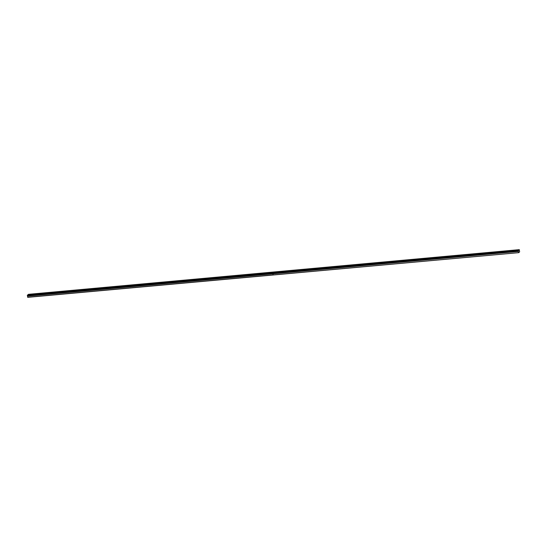 <?xml version="1.0" encoding="UTF-8"?>
<svg xmlns="http://www.w3.org/2000/svg" width="547" height="547" viewBox="0 0 547 547"><rect width="100%" height="100%" fill="white"/><g stroke="black" fill="none" stroke-linecap="round" stroke-linejoin="round"><path stroke-width="0.82" d="M272.796 273.11L27.384 295.442L28.41 294.334L273.821 271.996L272.85 273.151L518.283 250.799L518.378 251.442L272.946 273.746L273.138 274.936L518.618 252.666L519.629 251.9L519.294 249.658L518.269 250.765L272.857 273.138M27.384 295.442L27.733 297.342L518.618 252.666M38.987 293.534L37.805 293.889L38.987 293.534M46.208 292.877L45.025 293.233L46.208 292.877M53.428 292.221L52.245 292.577L53.428 292.221M60.649 291.565L59.466 291.92L60.649 291.565M67.862 290.908L66.679 291.257L67.862 290.908M75.083 290.252L73.9 290.601L75.083 290.252M82.303 289.595L81.12 289.944L82.303 289.595M89.523 288.932L88.34 289.288L89.523 288.932M96.744 288.276L95.554 288.631L96.744 288.276M103.957 287.619L102.774 287.975L103.957 287.619M111.178 286.963L109.995 287.319L111.178 286.963M118.398 286.307L117.215 286.662L118.398 286.307M125.619 285.65L124.436 286.006L125.619 285.65M132.832 284.994L131.649 285.349L132.832 284.994M140.053 284.337L138.87 284.693L140.053 284.337M147.273 283.681L146.09 284.037L147.273 283.681M154.493 283.025L153.31 283.373L154.493 283.025M161.714 282.368L160.524 282.717L161.714 282.368M168.927 281.712L167.744 282.061L168.927 281.712M176.148 281.049L174.965 281.404L176.148 281.049M183.368 280.392L182.185 280.748L183.368 280.392M190.588 279.736L189.406 280.091L190.588 279.736M197.802 279.079L196.619 279.435L197.802 279.079M205.022 278.423L203.84 278.779L205.022 278.423M212.243 277.767L211.06 278.122L212.243 277.767M219.463 277.11L218.28 277.466L219.463 277.11M226.684 276.454L225.494 276.809L226.684 276.454M233.897 275.797L232.714 276.146L233.897 275.797M241.118 275.141L239.935 275.49L241.118 275.141M248.338 274.485L247.155 274.833L248.338 274.485M255.558 273.821L254.376 274.177L255.558 273.821M262.772 273.165L261.589 273.521L262.772 273.165M269.992 272.509L268.809 272.864L269.992 272.509M31.774 294.19L30.584 294.546L31.774 294.19M277.213 271.852L276.03 272.208L277.213 271.852M284.433 271.196L283.25 271.551L284.433 271.196M291.654 270.539L290.464 270.895L291.654 270.539M298.867 269.883L297.684 270.239L298.867 269.883M306.088 269.227L304.905 269.582L306.088 269.227M313.308 268.57L312.125 268.919L313.308 268.57M320.528 267.914L319.345 268.262L320.528 267.914M327.742 267.257L326.559 267.606L327.742 267.257M334.962 266.594L333.779 266.95L334.962 266.594M342.183 265.938L341 266.293L342.183 265.938M349.403 265.281L348.22 265.637L349.403 265.281M356.623 264.625L355.434 264.98L356.623 264.625M363.837 263.969L362.654 264.324L363.837 263.969M371.057 263.312L369.875 263.668L371.057 263.312M378.278 262.656L377.095 263.011L378.278 262.656M385.498 261.999L384.315 262.355L385.498 261.999M392.712 261.343L391.529 261.698L392.712 261.343M399.932 260.687L398.749 261.035L399.932 260.687M407.153 260.03L405.97 260.379L407.153 260.03M414.373 259.374L413.19 259.722L414.373 259.374M421.593 258.71L420.404 259.066L421.593 258.71M428.807 258.054L427.624 258.41L428.807 258.054M436.027 257.398L434.844 257.753L436.027 257.398M443.248 256.741L442.065 257.097L443.248 256.741M450.468 256.085L449.285 256.44L450.468 256.085M457.682 255.428L456.499 255.784L457.682 255.428M464.902 254.772L463.719 255.128L464.902 254.772M472.123 254.116L470.94 254.471L472.123 254.116M479.343 253.459L478.16 253.808L479.343 253.459M486.563 252.803L485.374 253.152L486.563 252.803M493.777 252.146L492.594 252.495L493.777 252.146M500.997 251.483L499.814 251.839L500.997 251.483M508.218 250.827L507.035 251.182L508.218 250.827M515.438 250.17L514.255 250.526L515.438 250.17M273.138 274.888L272.967 273.821L518.378 251.442M518.378 251.49L518.549 252.557M27.665 297.233L273.076 274.895M272.775 272.796L27.364 295.127M518.248 250.451L272.837 272.789L273.883 271.989L519.294 249.658M272.762 272.905L27.35 295.236M273.138 274.936L272.946 273.746M518.235 250.56L272.823 272.898M27.398 295.476L272.816 273.138M27.494 296.166L272.912 273.828M272.919 273.787L27.5 296.118"/></g></svg>
